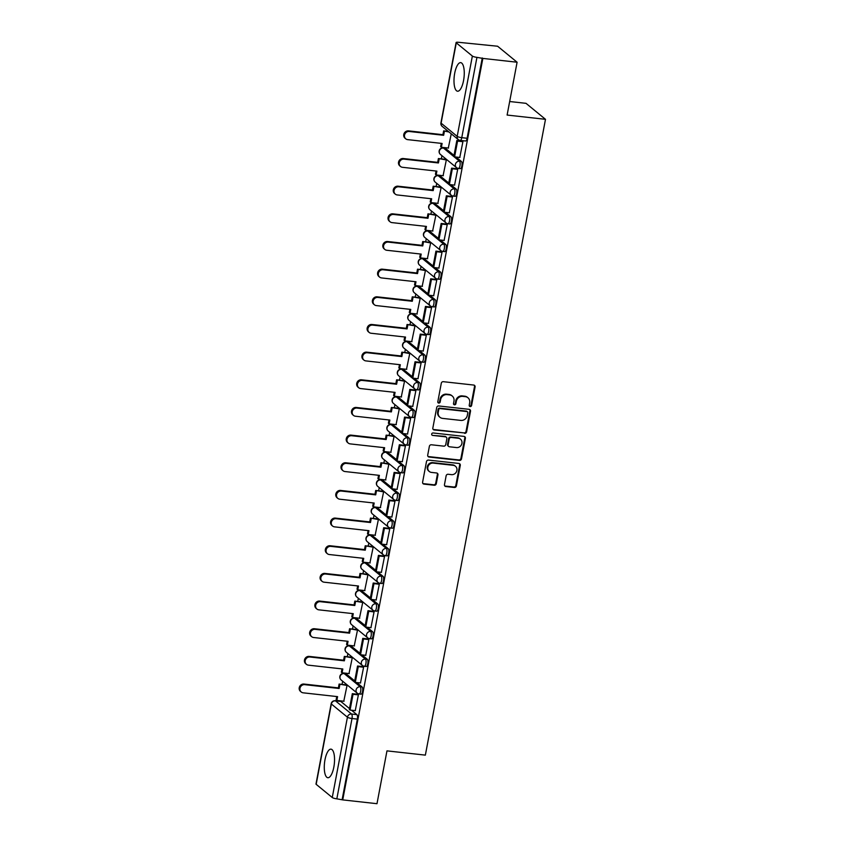 <?xml version="1.0" encoding="UTF-8"?>
<svg xmlns="http://www.w3.org/2000/svg" width="846" height="846" viewBox="0 0 846 846"><rect width="100%" height="100%" fill="white"/><g stroke="black" fill="none" stroke-linecap="round" stroke-linejoin="round"><path stroke-width="1.27" d="M470.175 406.566A1.269 1.163 129.4 0 0 471.592 405.477L475.082 386.992A1.808 1.66 129.4 0 0 473.728 385.057L443.315 381.683A1.808 1.66 129.4 0 0 441.295 383.238L437.805 401.723A1.269 1.163 129.4 0 0 438.757 403.077A1.269 1.163 129.4 0 0 440.174 401.987L440.618 399.598A5.785 5.309 129.4 0 1 447.079 394.627L449.617 394.913A5.785 5.309 129.4 0 1 453.964 401.078L453.519 403.468A1.269 1.163 129.4 0 0 454.471 404.822A1.269 1.163 129.4 0 0 455.878 403.732L456.332 401.342A5.785 5.309 129.4 0 1 462.794 396.372L465.321 396.658A5.785 5.309 129.4 0 1 469.678 402.823L469.223 405.223A1.269 1.163 129.4 0 0 470.175 406.566M469.361 406.048A1.269 1.163 129.4 0 0 471.021 405.012L474.521 386.527A1.808 1.66 129.4 0 0 474.236 385.205M437.942 402.559A1.269 1.163 129.4 0 0 439.603 401.522L440.057 399.132L440.618 399.598M453.657 404.303A1.269 1.163 129.4 0 0 455.317 403.267L455.761 400.877L456.332 401.342M354.717 680.914L346.025 673.776A3.691 1.258 -83.7 0 0 345.76 673.659L343.867 673.448A3.691 1.258 96.3 0 1 344.132 673.575L360.216 686.762A3.691 1.258 96.3 0 1 360.745 690.844A3.691 1.258 96.3 0 1 359.138 693.974L361.031 694.185A3.691 1.258 -83.7 0 0 362.638 691.055A3.691 1.258 -83.7 0 0 362.109 686.973L360.216 686.762A3.691 3.384 -50.6 0 0 357.202 693.16A3.691 3.691 0 0 0 359.138 693.974M359.952 653.249L351.249 646.122A3.691 1.258 -83.7 0 0 350.995 646.006L349.102 645.794A3.691 1.258 96.3 0 1 349.356 645.91L365.44 659.108A3.691 1.258 96.3 0 1 365.969 663.19A3.691 1.258 96.3 0 1 364.362 666.31L366.255 666.521A3.691 1.258 -83.7 0 0 367.862 663.401A3.691 1.258 -83.7 0 0 367.333 659.309L365.44 659.108A3.691 3.384 -50.6 0 0 362.437 665.495A3.691 3.691 0 0 0 364.362 666.31M365.176 625.596L356.483 618.458A3.691 1.258 -83.7 0 0 356.219 618.341L354.326 618.13A3.691 1.258 96.3 0 1 354.59 618.257L370.664 631.444A3.691 1.258 96.3 0 1 371.204 635.526A3.691 1.258 96.3 0 1 369.586 638.656L371.479 638.867A3.691 1.258 -83.7 0 0 373.097 635.737A3.691 1.258 -83.7 0 0 372.557 631.655L370.664 631.444A3.691 3.384 -50.6 0 0 367.661 637.842A3.691 3.691 0 0 0 369.586 638.656M370.4 597.932L361.707 590.804A3.691 1.258 -83.7 0 0 361.443 590.688L359.55 590.476A3.691 1.258 96.3 0 1 359.814 590.593L375.888 603.79A3.691 1.258 96.3 0 1 376.428 607.872A3.691 1.258 96.3 0 1 374.82 610.992L376.713 611.203A3.691 1.258 -83.7 0 0 378.321 608.084A3.691 1.258 -83.7 0 0 377.792 603.991L375.888 603.79A3.691 3.384 -50.6 0 0 372.885 610.178A3.691 3.691 0 0 0 374.82 610.992M375.624 570.278L366.931 563.14A3.691 1.258 -83.7 0 0 366.667 563.024L364.774 562.812A3.691 1.258 96.3 0 1 365.038 562.928L381.123 576.126A3.691 1.258 96.3 0 1 381.652 580.208A3.691 1.258 96.3 0 1 380.044 583.338L381.937 583.55A3.691 1.258 -83.7 0 0 383.545 580.419A3.691 1.258 -83.7 0 0 383.016 576.338L381.123 576.126A3.691 3.384 -50.6 0 0 378.109 582.524A3.691 3.691 0 0 0 380.044 583.338M380.848 542.614L372.155 535.486A3.691 1.258 -83.7 0 0 371.891 535.37L369.998 535.158A3.691 1.258 96.3 0 1 370.262 535.275L386.347 548.462A3.691 1.258 96.3 0 1 386.876 552.554A3.691 1.258 96.3 0 1 385.268 555.674L387.161 555.885A3.691 1.258 -83.7 0 0 388.769 552.766A3.691 1.258 -83.7 0 0 388.24 548.673L386.347 548.462A3.691 3.384 -50.6 0 0 383.333 554.86A3.691 3.691 0 0 0 385.268 555.674M386.083 514.96L377.379 507.822A3.691 1.258 -83.7 0 0 377.126 507.706L375.233 507.494A3.691 1.258 96.3 0 1 375.487 507.611L391.571 520.808A3.691 1.258 96.3 0 1 392.1 524.89A3.691 1.258 96.3 0 1 390.492 528.02L392.385 528.232A3.691 1.258 -83.7 0 0 394.003 525.102A3.691 1.258 -83.7 0 0 393.464 521.02L391.571 520.808A3.691 3.384 -50.6 0 0 388.568 527.206A3.691 3.691 0 0 0 390.492 528.02M391.307 487.296L382.614 480.168A3.691 1.258 -83.7 0 0 382.35 480.052L380.457 479.841A3.691 1.258 96.3 0 1 380.721 479.957L396.795 493.144A3.691 1.258 96.3 0 1 397.334 497.237A3.691 1.258 96.3 0 1 395.717 500.356L397.609 500.568A3.691 1.258 -83.7 0 0 399.227 497.448A3.691 1.258 -83.7 0 0 398.688 493.355L396.795 493.144A3.691 3.384 -50.6 0 0 393.792 499.542A3.691 3.691 0 0 0 395.717 500.356M396.531 459.642L387.838 452.504A3.691 1.258 -83.7 0 0 387.574 452.388L385.681 452.176A3.691 1.258 96.3 0 1 385.945 452.293L402.03 465.49A3.691 1.258 96.3 0 1 402.559 469.572A3.691 1.258 96.3 0 1 400.951 472.703L402.844 472.914A3.691 1.258 -83.7 0 0 404.451 469.784A3.691 1.258 -83.7 0 0 403.923 465.702L402.03 465.49A3.691 3.384 -50.6 0 0 399.016 471.888A3.691 3.691 0 0 0 400.951 472.703M401.755 431.978L393.062 424.851A3.691 1.258 -83.7 0 0 392.798 424.734L390.905 424.523A3.691 1.258 96.3 0 1 391.169 424.639L407.254 437.826A3.691 1.258 96.3 0 1 407.783 441.919A3.691 1.258 96.3 0 1 406.175 445.038L408.068 445.25A3.691 1.258 -83.7 0 0 409.675 442.13A3.691 1.258 -83.7 0 0 409.147 438.038L407.254 437.826A3.691 3.384 -50.6 0 0 404.24 444.224A3.691 3.691 0 0 0 406.175 445.038M406.979 404.325L398.286 397.186A3.691 1.258 -83.7 0 0 398.022 397.07L396.129 396.859A3.691 1.258 96.3 0 1 396.393 396.975L412.478 410.173A3.691 1.258 96.3 0 1 413.007 414.254A3.691 1.258 96.3 0 1 411.399 417.385L413.292 417.596A3.691 1.258 -83.7 0 0 414.9 414.466A3.691 1.258 -83.7 0 0 414.371 410.384L412.478 410.173A3.691 3.384 -50.6 0 0 409.464 416.57A3.691 3.691 0 0 0 411.399 417.385M412.214 376.66L403.521 369.533A3.691 1.258 -83.7 0 0 403.256 369.416L401.364 369.205A3.691 1.258 96.3 0 1 401.617 369.321L417.702 382.508A3.691 1.258 96.3 0 1 418.241 386.601A3.691 1.258 96.3 0 1 416.623 389.72L418.516 389.932A3.691 1.258 -83.7 0 0 420.134 386.812A3.691 1.258 -83.7 0 0 419.595 382.72L417.702 382.508A3.691 3.384 -50.6 0 0 414.699 388.906A3.691 3.691 0 0 0 416.623 389.72M417.438 349.007L408.745 341.869A3.691 1.258 -83.7 0 0 408.481 341.752L406.588 341.541A3.691 1.258 96.3 0 1 406.852 341.657L422.926 354.855A3.691 1.258 96.3 0 1 423.465 358.937A3.691 1.258 96.3 0 1 421.858 362.067L423.751 362.268A3.691 1.258 -83.7 0 0 425.358 359.148A3.691 1.258 -83.7 0 0 424.819 355.066L422.926 354.855A3.691 3.384 -50.6 0 0 419.923 361.253A3.691 3.691 0 0 0 421.858 362.067M422.662 321.343L413.969 314.215A3.691 1.258 -83.7 0 0 413.705 314.099L411.812 313.887A3.691 1.258 96.3 0 1 412.076 314.003L428.161 327.19A3.691 1.258 96.3 0 1 428.689 331.283A3.691 1.258 96.3 0 1 427.082 334.403L428.975 334.614A3.691 1.258 -83.7 0 0 430.582 331.484A3.691 1.258 -83.7 0 0 430.054 327.402L428.161 327.19A3.691 3.384 -50.6 0 0 425.147 333.588A3.691 3.691 0 0 0 427.082 334.403M427.886 293.689L419.193 286.551A3.691 1.258 -83.7 0 0 418.929 286.434L417.036 286.223A3.691 1.258 96.3 0 1 417.3 286.339L433.385 299.537A3.691 1.258 96.3 0 1 433.913 303.619A3.691 1.258 96.3 0 1 432.306 306.749L434.199 306.95A3.691 1.258 -83.7 0 0 435.806 303.83A3.691 1.258 -83.7 0 0 435.278 299.748L433.385 299.537A3.691 3.384 -50.6 0 0 430.371 305.935A3.691 3.691 0 0 0 432.306 306.749M433.11 266.025L424.417 258.897A3.691 1.258 -83.7 0 0 424.153 258.77L422.26 258.569A3.691 1.258 96.3 0 1 422.524 258.686L438.609 271.873A3.691 1.258 96.3 0 1 439.137 275.965A3.691 1.258 96.3 0 1 437.53 279.085L439.423 279.296A3.691 1.258 -83.7 0 0 441.03 276.166A3.691 1.258 -83.7 0 0 440.502 272.084L438.609 271.873A3.691 3.384 -50.6 0 0 435.605 278.271A3.691 3.691 0 0 0 437.53 279.085M438.344 238.371L429.652 231.233A3.691 1.258 -83.7 0 0 429.387 231.117L427.494 230.905A3.691 1.258 96.3 0 1 427.759 231.021L443.833 244.219A3.691 1.258 96.3 0 1 444.372 248.301A3.691 1.258 96.3 0 1 442.754 251.421L444.647 251.632A3.691 1.258 -83.7 0 0 446.265 248.513A3.691 1.258 -83.7 0 0 445.726 244.431L443.833 244.219A3.691 3.384 -50.6 0 0 440.829 250.617A3.691 3.691 0 0 0 442.754 251.421M443.568 210.707L434.876 203.579A3.691 1.258 -83.7 0 0 434.611 203.452L432.718 203.252A3.691 1.258 96.3 0 1 432.983 203.368L449.057 216.555A3.691 1.258 96.3 0 1 449.596 220.637A3.691 1.258 96.3 0 1 447.989 223.767L449.882 223.979A3.691 1.258 -83.7 0 0 451.489 220.848A3.691 1.258 -83.7 0 0 450.95 216.766L449.057 216.555A3.691 3.384 -50.6 0 0 446.054 222.953A3.691 3.691 0 0 0 447.989 223.767M448.792 183.043L440.1 175.915A3.691 1.258 -83.7 0 0 439.835 175.799L437.942 175.587A3.691 1.258 96.3 0 1 438.207 175.704L454.291 188.901A3.691 1.258 96.3 0 1 454.82 192.983A3.691 1.258 96.3 0 1 453.213 196.103L455.106 196.314A3.691 1.258 -83.7 0 0 456.713 193.195A3.691 1.258 -83.7 0 0 456.184 189.113L454.291 188.901A3.691 3.384 -50.6 0 0 451.278 195.289A3.691 3.691 0 0 0 453.213 196.103M454.016 155.389L445.324 148.262A3.691 1.258 -83.7 0 0 445.059 148.135L443.167 147.923A3.691 1.258 96.3 0 1 443.431 148.05L459.515 161.237A3.691 1.258 96.3 0 1 460.044 165.319A3.691 1.258 96.3 0 1 458.437 168.449L460.33 168.661A3.691 1.258 -83.7 0 0 461.937 165.53A3.691 1.258 -83.7 0 0 461.408 161.449L459.515 161.237A3.691 3.384 -50.6 0 0 456.502 167.635A3.691 3.691 0 0 0 458.437 168.449M463.555 80.56A14.382 4.928 -83.7 0 0 460.71 62.636A14.382 4.928 -83.7 0 0 454.693 73.295A14.382 4.928 -83.7 0 0 457.538 91.22A14.382 4.928 -83.7 0 0 463.555 80.56M333.842 767.079A14.382 4.928 -83.7 0 0 330.998 749.154A14.382 4.928 -83.7 0 0 324.98 759.803A14.382 4.928 -83.7 0 0 327.825 777.728A14.382 4.928 -83.7 0 0 333.842 767.079M444.478 484.61A1.808 1.66 129.4 0 0 445.842 486.535L454.376 487.476A1.808 1.66 129.4 0 0 456.396 485.932L460.277 465.395A1.808 1.66 129.4 0 0 458.913 463.46L428.499 460.087A1.808 1.66 129.4 0 0 426.479 461.641L422.609 482.178A1.808 1.66 129.4 0 0 423.962 484.102L434.273 485.244A1.808 1.66 129.4 0 0 436.293 483.69L437.953 474.902A1.808 1.66 129.4 0 0 436.589 472.977L431.481 472.406A4.843 4.442 129.4 0 1 428.235 466.03A4.843 4.442 129.4 0 1 433.237 463.1L453.255 465.321A4.843 4.442 129.4 0 1 456.502 471.698A4.843 4.442 129.4 0 1 451.5 474.638L448.158 474.268A1.808 1.66 129.4 0 0 446.138 475.812L444.478 484.61M472.364 56.048L456.28 42.85A3.691 0.751 10.7 0 1 456.1 42.543A3.691 0.751 10.7 0 1 458.585 42.3L497.607 46.234L517.096 62.223L507.114 115.056L545.49 119.318L425.358 755.129L386.971 750.867L376.988 803.7L342.736 799.893L482.844 58.416L476.943 57.359L461.768 137.676A3.691 1.258 96.3 0 1 460.224 140.404L465.554 140.996A3.691 1.258 96.3 0 0 467.098 138.268L461.768 137.676A3.691 0.751 10.7 0 1 457.189 136.365L472.364 56.048A3.691 0.751 10.7 0 0 476.943 57.359M517.096 62.223L482.844 58.416M464.602 433.353A1.808 1.66 129.4 0 0 466.622 431.809L470.503 411.272A1.808 1.66 129.4 0 0 469.139 409.337L438.725 405.964A1.808 1.66 129.4 0 0 436.716 407.518L432.835 428.055A1.808 1.66 129.4 0 0 434.188 429.98L464.031 432.888A1.808 1.66 129.4 0 0 466.051 431.333L469.932 410.796A1.808 1.66 129.4 0 0 469.646 409.485M465.385 438.334L461.504 458.87A1.808 1.66 129.4 0 1 459.484 460.414L429.081 457.041A1.808 1.66 129.4 0 1 427.716 455.116L429.377 446.328A1.808 1.66 129.4 0 1 431.397 444.774L443.727 446.138A1.808 1.66 129.4 0 0 445.747 444.584L446.847 438.757A1.808 1.66 129.4 0 0 445.493 436.832L432.644 435.404A1.269 1.163 129.4 0 1 431.798 433.734A1.269 1.163 129.4 0 1 433.11 432.972L464.02 436.399A1.808 1.66 129.4 0 1 465.385 438.334L464.814 437.868L460.933 458.405L461.504 458.87M340.801 701.44L335.46 700.848A3.691 1.258 96.3 0 0 335.206 700.731L340.536 701.323A3.691 1.258 96.3 0 1 340.801 701.44L349.493 708.567M351.502 710.217L356.885 714.637L351.545 714.035A3.691 1.258 96.3 0 1 352.01 718.518L336.835 798.836A3.691 0.751 -169.3 0 1 332.256 797.524L316.171 784.327A3.691 0.751 -169.3 0 1 315.992 784.031L331.177 703.713A3.691 0.751 -169.3 0 0 331.357 704.009L316.171 784.327M446.783 130.147L446.582 131.215M441.95 155.696L441.348 158.868M436.726 183.349L436.124 186.532M431.502 211.014L430.9 214.186M426.268 238.667L425.675 241.85M421.044 266.331L420.451 269.504M415.82 293.996L415.217 297.168M410.596 321.649L409.993 324.822M405.371 349.313L404.769 352.486M400.137 376.967L399.545 380.14M394.913 404.631L394.31 407.804M389.689 432.285L389.086 435.457M384.465 459.949L383.862 463.122M379.241 487.603L378.638 490.775M374.006 515.267L373.414 518.439M368.782 542.921L368.179 546.104M363.558 570.585L362.955 573.757M358.334 598.238L357.731 601.421M353.11 625.903L352.507 629.075M347.875 653.556L347.283 656.739M342.651 681.22L342.048 684.393M509.673 101.52L526 103.328L545.49 119.318M342.736 799.893L336.835 798.836M448.306 148.039L451.267 133.837M459.78 157.451L462.921 141.599L462.043 141.071M454.556 185.115L457.697 169.263L456.819 168.724M443.082 175.693L446.339 159.936L445.461 159.323M449.332 212.769L452.473 196.917L451.584 196.388M437.847 203.357L441.104 187.601L440.237 186.987M444.108 240.433L447.248 224.581L446.36 224.053M432.623 231.011L435.88 215.254L435.013 214.641M438.873 268.087L442.024 252.235L441.136 251.706M427.399 258.675L430.656 242.918L429.789 242.305M433.649 295.751L436.79 279.899L435.912 279.37M422.175 286.329L425.432 270.572L424.565 269.959M428.425 323.405L431.566 307.553L430.688 307.024M416.951 313.993L420.208 298.236L419.33 297.623M423.201 351.069L426.342 335.217L425.453 334.688M411.716 341.657L414.974 325.89L414.106 325.287M417.977 378.722L421.118 362.871L420.229 362.342M406.492 369.311L409.75 353.554L408.882 352.941M412.742 406.387L415.894 390.535L415.005 390.006M401.268 396.975L404.525 381.208L403.658 380.605M407.518 434.051L410.659 418.188L409.781 417.66M396.044 424.629L399.301 408.872L398.434 408.258M402.294 461.705L405.435 445.853L404.557 445.324M390.82 452.293L394.067 436.525L393.2 435.923M397.07 489.369L400.211 473.517L399.323 472.977M385.586 479.946L388.843 464.19L387.976 463.576M391.846 517.022L394.987 501.17L394.099 500.642M380.362 507.611L383.619 491.843L382.752 491.24M386.611 544.687L389.763 528.835L388.874 528.295M375.138 535.264L378.395 519.507L377.528 518.894M381.387 572.34L384.528 556.488L383.65 555.959M369.914 562.928L373.171 547.161L372.293 546.558M376.163 600.004L379.304 584.152L378.426 583.613M364.679 590.582L367.936 574.825L367.069 574.212M370.939 627.658L374.08 611.806L373.192 611.277M359.455 618.246L362.712 602.489L361.845 601.876M365.715 655.322L368.856 639.47L367.968 638.931M354.231 645.9L357.488 630.143L356.621 629.53M360.481 682.976L363.621 667.124L362.744 666.595M349.007 673.564L352.264 657.807L351.397 657.194M355.257 710.64L358.397 694.788L357.52 694.249M343.783 701.218L347.04 685.461L346.162 684.848M356.726 682.563L362.109 686.973M361.961 654.899L367.333 659.309M367.185 627.246L372.557 631.655M372.409 599.581L377.792 603.991M377.633 571.928L383.016 576.338M382.857 544.264L388.24 548.673M388.092 516.61L393.464 521.02M393.316 488.946L398.688 493.355M398.54 461.292L403.923 465.702M403.764 433.628L409.147 438.038M408.988 405.974L414.371 410.384M414.223 378.31L419.595 382.72M419.447 350.656L424.819 355.066M424.671 322.992L430.054 327.402M429.895 295.328L435.278 299.748M435.119 267.674L440.502 272.084M440.354 240.01L445.726 244.431M445.578 212.357L450.95 216.766M450.802 184.692L456.184 189.113M456.026 157.039L461.408 161.449M342.175 799.428L357.35 719.111A3.691 1.258 -83.7 0 0 356.885 714.637M482.273 57.951L467.098 138.268M467.944 397.747L467.373 397.282A5.785 5.309 129.4 0 0 464.761 396.192L465.321 396.658M455.761 400.877A5.785 5.309 129.4 0 1 462.223 395.907L464.761 396.192M452.229 396.002L451.669 395.537A5.785 5.309 129.4 0 0 449.046 394.448L449.617 394.913M440.057 399.132A5.785 5.309 129.4 0 1 446.508 394.162L449.046 394.448M433.12 429.366A1.808 1.66 129.4 0 0 433.628 429.514L464.031 432.888M467.775 412.922A1.269 1.163 129.4 0 0 466.823 411.568L440.132 408.607A1.269 1.163 129.4 0 0 438.714 409.686L438.239 412.214A5.785 5.309 129.4 0 0 442.595 418.389L460.837 420.409A5.785 5.309 129.4 0 0 467.299 415.439L467.775 412.922M467.394 411.812L466.823 411.346A1.269 1.163 129.4 0 0 466.252 411.103L466.823 411.568M439.973 417.29L439.402 416.824A5.785 5.309 129.4 0 1 437.668 411.748L438.143 409.221A1.269 1.163 129.4 0 1 439.56 408.142L466.252 411.103M428.002 456.428A1.808 1.66 129.4 0 0 428.51 456.576L458.923 459.949A1.808 1.66 129.4 0 0 460.933 458.405M446.307 437.171L445.736 436.705A1.808 1.66 129.4 0 0 444.922 436.367L432.644 435.404M456.523 447.566A4.843 4.442 129.4 0 0 460.478 439.169A4.843 4.442 129.4 0 0 458.289 438.249L451.235 437.467A1.808 1.66 129.4 0 0 449.215 439.021L448.116 444.848A1.808 1.66 129.4 0 0 449.469 446.783L456.523 447.566M460.478 439.169L459.907 438.704A4.843 4.442 129.4 0 0 457.718 437.784L458.289 438.249M448.655 446.434L448.084 445.969A1.808 1.66 129.4 0 1 447.545 444.383L448.644 438.556A1.808 1.66 129.4 0 1 450.664 437.001L457.718 437.784M464.814 437.868A1.808 1.66 129.4 0 0 464.528 436.547M455.444 466.241L454.873 465.776A4.843 4.442 129.4 0 0 452.684 464.856L453.255 465.321M429.292 471.497L428.721 471.032A4.843 4.442 129.4 0 1 432.666 462.635L452.684 464.856M422.894 483.489A1.808 1.66 129.4 0 0 423.391 483.637L433.702 484.779A1.808 1.66 129.4 0 0 435.722 483.225L437.382 474.437A1.808 1.66 129.4 0 0 437.096 473.126M444.763 485.921A1.808 1.66 129.4 0 0 445.271 486.069L453.805 487.01A1.808 1.66 129.4 0 0 455.825 485.467L459.706 464.93A1.808 1.66 129.4 0 0 459.42 463.608M405.773 138.829L405.033 138.226A4.241 3.892 -50.6 0 1 408.491 130.876L409.231 131.479A4.241 3.892 129.4 0 0 405.773 138.829A4.241 3.892 129.4 0 0 407.687 139.632L442.109 143.46L441.39 147.267L448.581 148.071M441.39 147.267L440.65 146.665L441.274 143.365M408.491 130.876L442.913 134.694L443.632 130.887L449.046 132.008M448.306 131.405L443.632 130.887M462.318 141.102L456.829 140.489L453.858 156.267L454.588 156.88L457.57 141.102L462.91 141.694M454.588 156.88L459.928 157.472M456.829 140.489L457.57 141.102M409.231 131.479L443.653 135.297L444.372 131.49M443.653 135.297L442.913 134.694M400.549 166.493L399.809 165.89A4.241 3.892 -50.6 0 1 403.267 158.53L404.007 159.133A4.241 3.892 129.4 0 0 400.549 166.493A4.241 3.892 129.4 0 0 402.463 167.297L436.885 171.114L436.166 174.932L443.346 175.725M436.166 174.932L435.426 174.318L436.05 171.019M403.267 158.53L437.689 162.358L438.408 158.54L446.328 159.947M445.609 159.344L438.408 158.54M457.083 168.756L451.605 168.153L448.623 183.931L449.363 184.534L452.346 168.756L457.686 169.348M449.363 184.534L454.704 185.126M451.605 168.153L452.346 168.756M404.007 159.133L438.429 162.961L439.148 159.154M438.429 162.961L437.689 162.358M395.315 194.146L394.574 193.544A4.241 3.892 -50.6 0 1 398.043 186.194L398.773 186.797A4.241 3.892 129.4 0 0 395.315 194.146A4.241 3.892 129.4 0 0 397.239 194.95L431.661 198.778L430.942 202.585L438.122 203.389M430.942 202.585L430.202 201.983L430.826 198.683M398.043 186.194L432.465 190.012L433.184 186.205L441.104 187.611M440.385 186.998L433.184 186.205M451.859 196.42L446.381 195.807L443.399 211.585L444.139 212.198L447.122 196.42L452.451 197.012M444.139 212.198L449.469 212.79M446.381 195.807L447.122 196.42M398.773 186.797L433.205 190.625L433.924 186.807M433.205 190.625L432.465 190.012M390.091 221.811L389.35 221.208A4.241 3.892 -50.6 0 1 392.808 213.848L393.549 214.45A4.241 3.892 129.4 0 0 390.091 221.811A4.241 3.892 129.4 0 0 392.015 222.614L426.437 226.432L425.718 230.249L432.898 231.043M425.718 230.249L424.978 229.636L425.601 226.347M392.808 213.848L427.241 217.676L427.96 213.858L435.88 215.265M435.161 214.662L427.96 213.858M446.635 224.074L441.157 223.471L438.175 239.249L438.915 239.852L441.898 224.074L447.227 224.666M438.915 239.852L444.245 240.444M441.157 223.471L441.898 224.074M393.549 214.45L427.97 218.279L428.7 214.472M427.97 218.279L427.241 217.676M384.867 249.475L384.126 248.861A4.241 3.892 -50.6 0 1 387.584 241.512L388.325 242.115A4.241 3.892 129.4 0 0 384.867 249.475A4.241 3.892 129.4 0 0 386.781 250.268L421.202 254.096L420.483 257.903L427.674 258.707M420.483 257.903L419.743 257.3L420.367 254.001M387.584 241.512L422.006 245.329L422.725 241.522L430.656 242.929M429.927 242.316L422.725 241.522M441.411 251.738L435.933 251.125L432.951 266.913L433.691 267.516L436.663 251.738L442.003 252.33M433.691 267.516L439.021 268.108M435.933 251.125L436.663 251.738M388.325 242.115L422.746 245.943L423.465 242.125M422.746 245.943L422.006 245.329M379.643 277.128L378.902 276.526A4.241 3.892 -50.6 0 1 382.36 269.165L383.101 269.768A4.241 3.892 129.4 0 0 379.643 277.128A4.241 3.892 129.4 0 0 381.557 277.932L415.978 281.75L415.259 285.567L422.45 286.36M415.259 285.567L414.519 284.965L415.143 281.665M382.36 269.165L416.782 272.994L417.501 269.176L425.432 270.583M424.703 269.98L417.501 269.176M436.187 279.392L430.699 278.789L427.716 294.567L428.457 295.169L431.439 279.392L436.779 279.984M428.457 295.169L433.797 295.762M430.699 278.789L431.439 279.392M383.101 269.768L417.522 273.596L418.241 269.789M417.522 273.596L416.782 272.994M374.418 304.793L373.678 304.179A4.241 3.892 -50.6 0 1 377.136 296.83L377.876 297.432A4.241 3.892 129.4 0 0 374.418 304.793A4.241 3.892 129.4 0 0 376.333 305.586L410.754 309.414L410.035 313.221L417.215 314.025M410.035 313.221L409.295 312.618L409.919 309.319M377.136 296.83L411.558 300.647L412.277 296.84L420.198 298.247M419.479 297.644L412.277 296.84M430.952 307.056L425.475 306.442L422.492 322.231L423.233 322.834L426.215 307.056L431.555 307.648M423.233 322.834L428.573 323.426M425.475 306.442L426.215 307.056M377.876 297.432L412.298 301.261L413.017 297.443M412.298 301.261L411.558 300.647M369.184 332.446L368.444 331.844A4.241 3.892 -50.6 0 1 371.912 324.483L372.642 325.097A4.241 3.892 129.4 0 0 369.184 332.446A4.241 3.892 129.4 0 0 371.108 333.25L405.53 337.068L404.811 340.885L411.991 341.678M404.811 340.885L404.071 340.282L404.695 336.983M371.912 324.483L406.334 328.311L407.053 324.494L414.974 325.9M414.254 325.298L407.053 324.494M425.728 334.709L420.251 334.107L417.268 349.884L418.009 350.487L420.991 334.709L426.321 335.302M418.009 350.487L423.338 351.079M420.251 334.107L420.991 334.709M372.642 325.097L407.074 328.914L407.793 325.107M407.074 328.914L406.334 328.311M363.96 360.11L363.22 359.497A4.241 3.892 -50.6 0 1 366.678 352.148L367.418 352.75A4.241 3.892 129.4 0 0 363.96 360.11A4.241 3.892 129.4 0 0 365.884 360.904L400.306 364.732L399.587 368.539L406.767 369.342M399.587 368.539L398.847 367.936L399.471 364.637M366.678 352.148L401.11 355.965L401.829 352.158L409.75 353.565M409.03 352.962L401.829 352.158M420.504 362.374L415.026 361.76L412.044 377.549L412.785 378.151L415.767 362.374L421.097 362.966M412.785 378.151L418.114 378.744M415.026 361.76L415.767 362.374M367.418 352.75L401.839 356.578L402.559 352.761M401.839 356.578L401.11 355.965M358.736 387.764L357.995 387.161A4.241 3.892 -50.6 0 1 361.454 379.801L362.194 380.414A4.241 3.892 129.4 0 0 358.736 387.764A4.241 3.892 129.4 0 0 360.65 388.568L395.071 392.385L394.352 396.203L401.543 396.996M394.352 396.203L393.612 395.6L394.236 392.301M361.454 379.801L395.875 383.629L396.594 379.812L404.525 381.218M403.796 380.615L396.594 379.812M415.28 390.038L409.802 389.424L406.82 405.202L407.55 405.805L410.532 390.027L415.872 390.619M407.55 405.805L412.89 406.408M409.802 389.424L410.532 390.027M362.194 380.414L396.615 384.232L397.334 380.425M396.615 384.232L395.875 383.629M353.512 415.428L352.771 414.815A4.241 3.892 -50.6 0 1 356.229 407.465L356.97 408.068A4.241 3.892 129.4 0 0 353.512 415.428A4.241 3.892 129.4 0 0 355.426 416.221L389.847 420.05L389.128 423.857L396.319 424.66M389.128 423.857L388.388 423.254L389.012 419.954M356.229 407.465L390.651 411.283L391.37 407.476L399.301 408.882M398.572 408.28L391.37 407.476M410.056 417.691L404.568 417.089L401.586 432.866L402.326 433.469L405.308 417.691L410.648 418.284M402.326 433.469L407.666 434.061M404.568 417.089L405.308 417.691M356.97 408.068L391.391 411.896L392.11 408.079M391.391 411.896L390.651 411.283M348.277 443.082L347.547 442.479A4.241 3.892 -50.6 0 1 351.005 435.119L351.746 435.732A4.241 3.892 129.4 0 0 348.277 443.082A4.241 3.892 129.4 0 0 350.202 443.886L384.623 447.714L383.904 451.521L391.085 452.314M383.904 451.521L383.164 450.918L383.788 447.619M351.005 435.119L385.427 438.947L386.146 435.13L394.067 436.536M393.348 435.933L386.146 435.13M404.822 445.356L399.344 444.742L396.362 460.52L397.102 461.133L400.084 445.345L405.424 445.937M397.102 461.133L402.442 461.726M399.344 444.742L400.084 445.345M351.746 435.732L386.167 439.55L386.886 435.743M386.167 439.55L385.427 438.947M343.053 470.746L342.313 470.133A4.241 3.892 -50.6 0 1 345.781 462.783L346.511 463.386A4.241 3.892 129.4 0 0 343.053 470.746A4.241 3.892 129.4 0 0 344.978 471.539L379.399 475.367L378.68 479.185L385.861 479.978M378.68 479.185L377.94 478.572L378.564 475.272M345.781 462.783L380.203 466.601L380.922 462.794L388.843 464.2M388.124 463.597L380.922 462.794M399.598 473.009L394.12 472.406L391.138 488.184L391.878 488.787L394.86 473.009L400.19 473.601M391.878 488.787L397.208 489.379M394.12 472.406L394.86 473.009M346.511 463.386L380.943 467.214L381.662 463.397M380.943 467.214L380.203 466.601M337.829 498.4L337.089 497.797A4.241 3.892 -50.6 0 1 340.547 490.437L341.287 491.05A4.241 3.892 129.4 0 0 337.829 498.4A4.241 3.892 129.4 0 0 339.743 499.203L374.175 503.032L373.446 506.839L380.637 507.642M373.446 506.839L372.716 506.236L373.34 502.936M340.547 490.437L374.968 494.265L375.698 490.458L383.619 491.854M382.9 491.251L375.698 490.458M394.373 500.673L388.896 500.06L385.913 515.838L386.654 516.451L389.636 500.663L394.966 501.255M386.654 516.451L391.984 517.043M388.896 500.06L389.636 500.663M341.287 491.05L375.709 494.868L376.428 491.061M375.709 494.868L374.968 494.265M332.605 526.064L331.865 525.451A4.241 3.892 -50.6 0 1 335.323 518.101L336.063 518.704A4.241 3.892 129.4 0 0 332.605 526.064A4.241 3.892 129.4 0 0 334.519 526.857L368.941 530.685L368.222 534.503L375.413 535.296M368.222 534.503L367.481 533.889L368.105 530.59M335.323 518.101L369.744 521.929L370.463 518.112L378.395 519.518M377.665 518.915L370.463 518.112M389.149 528.327L383.672 527.724L380.689 543.502L381.419 544.105L384.401 528.327L389.742 528.919M381.419 544.105L386.759 544.697M383.672 527.724L384.401 528.327M336.063 518.704L370.485 522.532L371.204 518.714M370.485 522.532L369.744 521.929M327.381 553.718L326.641 553.115A4.241 3.892 -50.6 0 1 330.099 545.755L330.839 546.368A4.241 3.892 129.4 0 0 327.381 553.718A4.241 3.892 129.4 0 0 329.295 554.521L363.717 558.349L362.997 562.156L370.188 562.96M362.997 562.156L362.257 561.554L362.881 558.254M330.099 545.755L364.52 549.583L365.239 545.776L373.16 547.172M372.441 546.569L365.239 545.776M383.925 555.991L378.437 555.378L375.455 571.156L376.195 571.769L379.177 555.981L384.518 556.573M376.195 571.769L381.535 572.361M378.437 555.378L379.177 555.981M330.839 546.368L365.261 550.186L365.98 546.379M365.261 550.186L364.52 549.583M322.146 581.382L321.417 580.779A4.241 3.892 -50.6 0 1 324.875 573.419L325.615 574.022A4.241 3.892 129.4 0 0 322.146 581.382A4.241 3.892 129.4 0 0 324.071 582.185L358.493 586.003L357.773 589.821L364.954 590.614M357.773 589.821L357.033 589.207L357.657 585.908M324.875 573.419L359.296 577.247L360.015 573.429L367.936 574.836M367.217 574.233L360.015 573.429M378.691 583.645L373.213 583.042L370.231 598.82L370.971 599.423L373.953 583.645L379.294 584.237M370.971 599.423L376.311 600.015M373.213 583.042L373.953 583.645M325.615 574.022L360.036 577.85L360.756 574.032M360.036 577.85L359.296 577.247M316.922 609.035L316.182 608.433A4.241 3.892 -50.6 0 1 319.64 601.072L320.38 601.686A4.241 3.892 129.4 0 0 316.922 609.035A4.241 3.892 129.4 0 0 318.847 609.839L353.268 613.667L352.549 617.474L359.73 618.278M352.549 617.474L351.809 616.871L352.433 613.572M319.64 601.072L354.072 604.901L354.791 601.094L362.712 602.489M361.993 601.887L354.791 601.094M373.467 611.309L367.989 610.696L365.007 626.474L365.747 627.087L368.729 611.298L374.059 611.901M365.747 627.087L371.077 627.679M367.989 610.696L368.729 611.298M320.38 601.686L354.802 605.503L355.532 601.696M354.802 605.503L354.072 604.901M311.698 636.7L310.958 636.097A4.241 3.892 -50.6 0 1 314.416 628.737L315.156 629.339A4.241 3.892 129.4 0 0 311.698 636.7A4.241 3.892 129.4 0 0 313.612 637.503L348.044 641.321L347.315 645.138L354.506 645.932M347.315 645.138L346.585 644.525L347.209 641.226M314.416 628.737L348.838 632.565L349.567 628.747L357.488 630.154M356.758 629.551L349.567 628.747M368.243 638.963L362.765 638.36L359.783 654.138L360.523 654.741L363.505 638.963L368.835 639.555M360.523 654.741L365.853 655.333M362.765 638.36L363.505 638.963M315.156 629.339L349.578 633.168L350.297 629.35M349.578 633.168L348.838 632.565M306.474 664.353L305.734 663.75A4.241 3.892 -50.6 0 1 309.192 656.401L309.932 657.004A4.241 3.892 129.4 0 0 306.474 664.353A4.241 3.892 129.4 0 0 308.388 665.157L342.81 668.985L342.091 672.792L349.282 673.596M342.091 672.792L341.35 672.189L341.974 668.89M309.192 656.401L343.613 660.218L344.333 656.411L352.264 657.807M351.534 657.205L344.333 656.411M363.019 666.627L357.541 666.014L354.559 681.791L355.288 682.405L358.27 666.627L363.611 667.219M355.288 682.405L360.629 682.997M357.541 666.014L358.27 666.627M309.932 657.004L344.354 660.821L345.073 657.014M344.354 660.821L343.613 660.218M301.25 692.017L300.51 691.415A4.241 3.892 -50.6 0 1 303.968 684.054L304.708 684.657A4.241 3.892 129.4 0 0 301.25 692.017A4.241 3.892 129.4 0 0 303.164 692.821L337.586 696.639L336.867 700.456L344.047 701.249M336.867 700.456L336.126 699.843L336.75 696.544M303.968 684.054L338.389 687.883L339.109 684.065L347.029 685.472M346.31 684.869L339.109 684.065M357.784 694.28L352.306 693.678L349.324 709.456L350.064 710.058L353.046 694.28L358.387 694.873M350.064 710.058L355.405 710.651M352.306 693.678L353.046 694.28M304.708 684.657L339.13 688.485L339.849 684.678M339.13 688.485L338.389 687.883M471.021 405.012L471.592 405.477M439.603 401.522L440.174 401.987M455.317 403.267L455.878 403.732M346.025 673.776L344.132 673.575A3.691 3.384 129.4 0 0 340.018 676.737A3.691 3.384 -50.6 0 0 341.128 679.962L357.202 693.16A3.691 3.384 -50.6 0 0 358.873 693.857M351.249 646.122L349.356 645.91A3.691 3.384 129.4 0 0 345.253 649.072A3.691 3.384 -50.6 0 0 346.352 652.308L362.437 665.495A3.691 3.384 -50.6 0 0 364.097 666.193M356.483 618.458L354.59 618.257A3.691 3.384 129.4 0 0 350.477 621.419A3.691 3.384 -50.6 0 0 351.576 624.644L367.661 637.842A3.691 3.384 -50.6 0 0 369.332 638.54M361.707 590.804L359.814 590.593A3.691 3.384 129.4 0 0 355.701 593.755A3.691 3.384 -50.6 0 0 356.8 596.99L372.885 610.178A3.691 3.384 -50.6 0 0 374.556 610.875M366.931 563.14L365.038 562.928A3.691 3.384 129.4 0 0 360.925 566.101A3.691 3.384 -50.6 0 0 362.035 569.326L378.109 582.524A3.691 3.384 -50.6 0 0 379.78 583.222M372.155 535.486L370.262 535.275A3.691 3.384 129.4 0 0 366.149 538.437A3.691 3.384 -50.6 0 0 367.259 541.673L383.333 554.86A3.691 3.384 -50.6 0 0 385.004 555.558M377.379 507.822L375.487 507.611A3.691 3.384 129.4 0 0 371.383 510.783A3.691 3.384 -50.6 0 0 372.483 514.008L388.568 527.206A3.691 3.384 -50.6 0 0 390.228 527.904M382.614 480.168L380.721 479.957A3.691 3.384 129.4 0 0 376.607 483.119A3.691 3.384 -50.6 0 0 377.707 486.355L393.792 499.542A3.691 3.384 -50.6 0 0 395.463 500.24M387.838 452.504L385.945 452.293A3.691 3.384 129.4 0 0 381.832 455.465A3.691 3.384 -50.6 0 0 382.931 458.691L399.016 471.888A3.691 3.384 -50.6 0 0 400.687 472.586M393.062 424.851L391.169 424.639A3.691 3.384 129.4 0 0 387.056 427.801A3.691 3.384 -50.6 0 0 388.166 431.037L404.24 444.224A3.691 3.384 -50.6 0 0 405.911 444.922M398.286 397.186L396.393 396.975A3.691 3.384 129.4 0 0 392.28 400.147A3.691 3.384 -50.6 0 0 393.39 403.373L409.464 416.57A3.691 3.384 -50.6 0 0 411.135 417.268M403.521 369.533L401.617 369.321A3.691 3.384 129.4 0 0 397.514 372.483A3.691 3.384 -50.6 0 0 398.614 375.719L414.699 388.906A3.691 3.384 -50.6 0 0 416.359 389.604M408.745 341.869L406.852 341.657A3.691 3.384 129.4 0 0 402.738 344.819A3.691 3.384 -50.6 0 0 403.838 348.055L419.923 361.253A3.691 3.384 -50.6 0 0 421.594 361.94M413.969 314.215L412.076 314.003A3.691 3.384 129.4 0 0 407.962 317.165A3.691 3.384 -50.6 0 0 409.062 320.401L425.147 333.588A3.691 3.384 -50.6 0 0 426.818 334.286M419.193 286.551L417.3 286.339A3.691 3.384 129.4 0 0 413.186 289.501A3.691 3.384 -50.6 0 0 414.297 292.737L430.371 305.935A3.691 3.384 -50.6 0 0 432.042 306.622M424.417 258.897L422.524 258.686A3.691 3.384 129.4 0 0 418.41 261.848A3.691 3.384 -50.6 0 0 419.521 265.084L435.605 278.271A3.691 3.384 -50.6 0 0 437.266 278.969M429.652 231.233L427.759 231.021A3.691 3.384 129.4 0 0 423.645 234.183A3.691 3.384 -50.6 0 0 424.745 237.419L440.829 250.617A3.691 3.384 -50.6 0 0 442.49 251.304M434.876 203.579L432.983 203.368A3.691 3.384 129.4 0 0 428.869 206.53A3.691 3.384 -50.6 0 0 429.969 209.766L446.054 222.953A3.691 3.384 -50.6 0 0 447.724 223.651M440.1 175.915L438.207 175.704A3.691 3.384 129.4 0 0 434.093 178.866A3.691 3.384 -50.6 0 0 435.193 182.102L451.278 195.289A3.691 3.384 -50.6 0 0 452.948 195.986M445.324 148.262L443.431 148.05A3.691 3.384 129.4 0 0 439.317 151.212A3.691 3.384 -50.6 0 0 440.428 154.437L456.502 167.635A3.691 3.384 -50.6 0 0 458.172 168.333M335.46 700.848L351.545 714.035A3.691 3.384 -50.6 0 0 347.431 717.207L331.357 704.009A3.691 3.384 -50.6 0 1 335.46 700.848M332.256 797.524L347.431 717.207A3.691 0.751 10.7 0 0 352.01 718.518L357.35 719.111M456.28 42.85L441.104 123.167L457.189 136.365A3.691 3.384 129.4 0 0 458.289 139.59A3.691 3.691 0 0 0 460.224 140.404M442.204 126.403A3.691 3.384 129.4 0 1 441.104 123.167A3.691 0.751 -169.3 0 1 440.925 122.871A3.691 3.691 0 0 0 442.204 126.403L458.289 139.59M462.223 395.907L462.794 396.372M446.508 394.162L447.079 394.627M474.521 386.527L475.082 386.992M433.628 429.514L434.188 429.98M469.932 410.796L470.503 411.272M466.051 431.333L466.622 431.809M439.56 408.142L440.132 408.607M438.143 409.221L438.714 409.686M437.668 411.748L438.239 412.214M458.923 459.949L459.484 460.414M428.51 456.576L429.081 457.041M444.922 436.367L445.493 436.832M450.664 437.001L451.235 437.467M448.644 438.556L449.215 439.021M447.545 444.383L448.116 444.848M432.666 462.635L433.237 463.1M437.382 474.437L437.953 474.902M435.722 483.225L436.293 483.69M433.702 484.779L434.273 485.244M423.391 483.637L423.962 484.102M459.706 464.93L460.277 465.395M455.825 485.467L456.396 485.932M453.805 487.01L454.376 487.476M445.271 486.069L445.842 486.535M443.167 147.923A3.691 3.691 0 0 0 440.428 154.437M437.942 175.587A3.691 3.691 0 0 0 435.193 182.102M432.718 203.252A3.691 3.691 0 0 0 429.969 209.766M427.494 230.905A3.691 3.691 0 0 0 424.745 237.419M422.26 258.569A3.691 3.691 0 0 0 419.521 265.084M417.036 286.223A3.691 3.691 0 0 0 414.297 292.737M411.812 313.887A3.691 3.691 0 0 0 409.062 320.401M406.588 341.541A3.691 3.691 0 0 0 403.838 348.055M401.364 369.205A3.691 3.691 0 0 0 398.614 375.719M396.129 396.859A3.691 3.691 0 0 0 393.39 403.373M390.905 424.523A3.691 3.691 0 0 0 388.166 431.037M385.681 452.176A3.691 3.691 0 0 0 382.931 458.691M380.457 479.841A3.691 3.691 0 0 0 377.707 486.355M375.233 507.494A3.691 3.691 0 0 0 372.483 514.008M369.998 535.158A3.691 3.691 0 0 0 367.259 541.673M364.774 562.812A3.691 3.691 0 0 0 362.035 569.326M359.55 590.476A3.691 3.691 0 0 0 356.8 596.99M354.326 618.13A3.691 3.691 0 0 0 351.576 624.644M349.102 645.794A3.691 3.691 0 0 0 346.352 652.308M343.867 673.448A3.691 3.691 0 0 0 341.128 679.962M335.206 700.731A3.691 3.691 0 0 0 331.177 703.713M456.1 42.543L440.925 122.871"/></g></svg>
